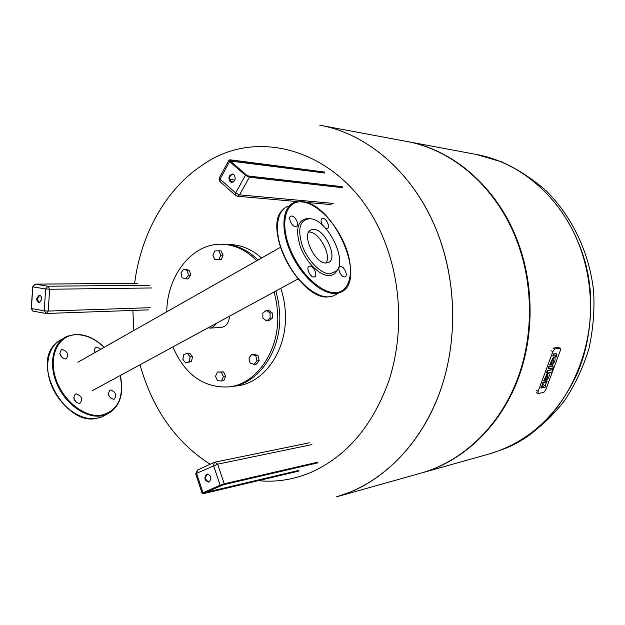 <?xml version="1.0" encoding="UTF-8"?>
<svg xmlns="http://www.w3.org/2000/svg" width="625" height="625" viewBox="0 0 625 625"><rect width="100%" height="100%" fill="white"/><g stroke="black" fill="none" stroke-linecap="round" stroke-linejoin="round"><path stroke-width="0.94" d="M39.586 295.297L37.555 298.875L38.289 301.43L39.766 302.523M41.781 299.352L39.352 302.586C37.641 302.328 36.766 300.961 36.719 298.484L39.164 295.25C40.859 295.516 41.734 296.883 41.781 299.352M207.484 474.016L207.391 474.055C204.625 477.5 205.195 480.133 209.094 481.961M206.602 474.227L207.078 474.07C211.273 475.539 211.969 478.156 209.156 481.93L208.711 482.078C204.508 480.641 203.805 478.023 206.602 474.227M232.883 174.172C229.453 175.688 228.812 178.234 230.953 181.805L232.078 182.414M230.164 181.719C227.992 177.828 228.766 175.289 232.492 174.094L233.977 174.773C236.156 178.648 235.391 181.188 231.68 182.406L230.164 181.719M216.141 323.438C214.43 326.336 212.172 327.906 209.352 328.141L221.07 327.469C226.195 326.594 229.008 322.828 229.508 316.172M326.023 262.992L328.023 262.672C338.68 259.688 325.578 229.273 313.734 229.398L311.469 229.703C300.641 232.5 314.266 263.742 326.023 262.992C331.773 255.203 319.078 231.82 309.18 231.984L308.805 231.969M274.148 291.93L276.711 303.523L277.742 315.477C278.992 351.852 255.93 384.328 228.82 386.906C203.68 388.102 185.023 374.781 172.859 346.938M275.922 290.969L278.68 302.977L279.781 315.383C281.031 351.664 258 384.07 230.922 386.648L228.82 386.906M212.047 325.656L207.289 328.242M248.961 358L251.781 354.391L255.781 355.805L256.953 360.844L254.117 364.453L250.125 363.023L248.961 358M255.781 355.805L257.992 355.594L254 354.188L251.781 354.391M257.992 355.594L259.164 360.625L256.328 364.227L254.117 364.453M259.164 360.625L256.953 360.844M217.391 372.031L223.586 371.898L221.336 372.141L223.406 376.609L221.523 380.953L217.578 380.82L215.523 376.367L217.391 372.031L221.336 372.141M223.586 371.898L225.656 376.352L223.781 380.688L221.523 380.953M225.656 376.352L223.406 376.609M187.391 353.328L189.688 353.141L192.445 356.711L190.156 356.906L189.281 361.711L185.641 362.922L182.891 359.344L183.758 354.562L187.391 353.328L190.156 356.906M192.445 356.711L191.57 361.5L185.641 362.922M191.57 361.5L189.281 361.711M183.586 269.297L185.891 269.312L189.578 270.477L190.664 275.273L188.062 278.875L185.758 278.891L182.07 277.703L180.992 272.914L183.586 269.297L187.281 270.469L188.367 275.266L185.758 278.891M190.664 275.273L188.367 275.266M189.578 270.477L187.281 270.469M218.727 250.773L220.992 250.836L223.062 255.164L221.18 259.656L214.977 259.773L212.914 255.445L214.789 250.953L218.727 250.773L220.805 255.109L218.922 259.617L214.977 259.773M221.18 259.656L218.922 259.617M223.062 255.164L220.805 255.109M262.914 318.273L262.805 313.047L266.359 310.398L270.031 312.992L270.141 318.234L266.578 320.875L262.914 318.273M266.359 310.398L268.562 310.312L272.234 312.891L272.344 318.125L268.773 320.758L266.578 320.875M272.344 318.125L270.141 318.234M272.234 312.891L270.031 312.992M166.758 311.805C167.094 275.047 192.664 242.695 222.477 244.297L224.586 244.367C236.867 244.906 248.023 250.117 258.047 260.016M222.477 244.297C235.117 244.852 246.539 250.344 256.734 260.758M319.828 125.211L319.859 125.219C368.305 133.766 415.195 174.445 437.695 233.188C457.781 285.094 457.609 347.875 437.437 398.523C417.078 449.117 378.508 485.008 336.398 496.867L336.367 496.875M134.617 283.352C140.953 233.852 166.172 188.406 203.258 164.555C262.43 122.938 353.297 155.094 385.812 244.523C402 287.57 402.961 338.945 388.445 382.039C372.094 426.461 346.266 456.578 310.977 472.406C293.664 479.656 276.109 482.414 258.312 480.672M210.133 464.281C175.742 442.125 152.383 408.945 140.047 364.766M133.836 330.492L132.867 310.43M406.844 141.469L407.195 141.539C452.492 149.578 495.773 186.016 516.414 238.047C534.844 284.047 534.586 339.477 515.914 384.484C497.055 429.437 461.297 461.75 421.938 472.852L421.594 472.945M515.781 238.008C534.219 284.055 533.961 339.539 515.281 384.594C496.406 429.594 460.625 461.945 421.242 473.047L336.398 496.867C378.508 485.008 417.078 449.117 437.437 398.523C457.609 347.875 457.781 285.094 437.695 233.188C415.195 174.445 368.305 133.766 319.859 125.219L406.484 141.406C451.805 149.453 495.125 185.922 515.781 238.008M577.93 241.844C594.93 283.219 594.633 332.93 577.273 373.508C557.719 415.344 528.492 442.133 489.594 453.859C528.492 442.133 557.719 415.344 577.273 373.508C594.633 332.93 594.93 283.219 577.93 241.844C558.867 195.062 518.711 162.008 476.273 154.445C518.711 162.008 558.867 195.062 577.93 241.844M555.523 356.844L555.523 355.719L553.211 356.031L553.93 354.086L556.492 353.734L556.648 355.969L556.281 356.969L555.062 356.641L555.43 357.086M555.219 355.75L555.062 356.641M556.492 353.734L553.469 353.883L552.75 355.82L553.211 356.031M553.469 353.883L553.93 354.086M552.773 365.906L548.828 366.414L548.117 368.344L548.57 368.555L549.281 366.625L553.133 366.07L553.117 368.719L552.281 368.859L552.281 367.969L550.633 369.125L550.984 368.164L548.57 368.555M551.953 368.008L552.281 368.859M550.422 368.258L550.633 369.125M548.828 366.414L549.281 366.625M546.883 373.109L546.43 372.898L547.375 370.344L552.742 369.742L551.797 372.273L546.883 373.109L547.828 370.555L552.742 369.742M547.375 370.344L547.828 370.555M543.367 384.156L542.453 385.812L541.586 385.977L540.875 387.891L541.328 388.109L543.688 384.117L542.742 384.273L543.453 382.359L544.555 382.203L544.93 382.977L547.102 381.688L544.75 385.656L545.688 385.5L544.977 387.398L543.883 387.562L543.516 386.797L541.328 388.109M544.203 382.039L543 382.141L542.297 384.062L542.742 384.273M547.102 381.688L545.797 381.633L544.781 382.383M545.688 385.5L544.625 385.398M543.219 387.18L543.789 387.516M541.586 385.977L542.031 386.188M543 382.141L543.453 382.359M545.766 378.383L545.836 380.734L546.289 380.945L546.18 377.492L545.062 380.852L544.195 381.008L547.438 374.094L548.875 373.375C549.812 375.336 548.945 377.859 546.289 380.945M548.555 373.227L546.984 373.883L547.438 374.094M547.359 378.195L547.297 375.961L547.891 375.656L547.359 378.195M546.984 373.883L543.75 380.797L544.195 381.008M547.633 375.695L547.328 377.211M551.648 362.508L551.711 364.906L552.164 365.109L552.078 361.594L550.945 364.984L550.086 365.117L553.336 358.172L554.75 357.477C555.695 359.477 554.836 362.023 552.164 365.109M554.422 357.328L552.883 357.961L549.633 364.906L550.086 365.117M553.516 359.82L553.219 361.352M553.188 360.07L553.773 359.781L553.242 362.352L553.188 360.07M552.883 357.961L553.336 358.172M552.875 351.539L554.844 348.961L560.336 348.289L560.32 350.547L545.711 389.867L543.766 392.445L538.133 393.531L538.133 391.367L552.875 351.539L551.039 350.703M560.336 348.289L558.352 347.461L553.016 348.133L554.844 348.961M337.555 269.523L335.578 272.734L334 274.109L331.664 275.203L328.961 275.578C319.516 275.758 305.766 261.93 300.172 246.258C295.094 228.75 297.742 219.516 308.117 218.531L308.844 218.609M309.828 218.703L310.078 218.727C327.242 219.18 347.859 260.234 336.391 271.125L330 273.859C320.875 274.008 307.609 260.633 302.195 245.5C297.281 228.586 299.828 219.656 309.828 218.703M340.641 266.469L340.055 266.562C336.719 267.445 340.906 277.227 344.5 276.938L345.062 276.844C348.383 275.938 344.242 266.242 340.641 266.469M309.898 266.109L309.234 266.219C305.656 267.18 309.977 277.289 313.852 276.992L314.484 276.883C318.047 275.898 313.781 265.875 309.898 266.109M291.742 216.039L290.953 216.141C287.492 217.062 291.773 226.781 295.617 226.727L296.383 226.625C299.82 225.688 295.602 216.055 291.742 216.039M325.625 228.258L327.367 228.469C330.57 227.602 326.484 218.266 322.898 218.273L322.195 218.359C320.586 219.453 320.695 221.727 322.523 225.172M110.383 397.992L108.344 394.234M110.648 389.984C115.82 392.031 117.031 395.07 114.273 399.125L113.617 399.289C108.43 397.273 107.211 394.227 109.969 390.156L110.648 389.984M76.25 402.508L73.672 397.883M76.258 393.867C81.734 395.938 82.977 399.086 80 403.305L79.273 403.492C73.789 401.438 72.531 398.297 75.5 394.062L76.258 393.867M62.383 357.984L59.781 353.703M62.352 349.516C67.758 351.648 69.031 354.742 66.188 358.789L65.328 358.992C59.914 356.883 58.625 353.797 61.461 349.727L62.352 349.516M95.383 352.305L94.672 351.523M95 352.523C94.109 349.969 94.484 348.227 96.133 347.297L96.938 347.109L100.805 349.227M45.672 313.406L33.078 311.133L31.398 308.438M45.867 313.438L46.391 313.469L44.188 310.797L48.188 311.07L49.672 289.258L45.664 288.969L47.945 286.219L35.117 284.141L32.828 286.867L45.664 288.969L44.188 310.797L31.391 308.516L32.836 286.805M137.617 283.336L35.016 284.141M148.445 309.883L46.391 313.469L48.188 311.07L150.188 307.703M151.68 287.961L49.672 289.258L47.945 286.219L150.023 285.211M298.82 470.406L205.539 492.414M203.742 493.211L298.594 471.094M223.453 484.742L317.859 462.789M220.789 485.664L220.117 485.211L203 492.797L203.469 493.648L298.391 471.18M223.578 484.711L317.648 462.875M223.992 484.57L224.227 483.797L318.086 462.094M203.336 493.68L202.133 493.367L203 492.797L196.57 473.328L217.672 464.172L224.227 483.797L220.117 485.211L213.562 465.562L214.367 462.344L214.953 462.156L214.367 462.344M298.336 471.195L203.469 493.648M197.609 470.062L196.57 473.328L195.727 473.945L202.102 493.281M311.922 444.578L217.672 464.172L214.953 462.156L309.352 442.797M248.453 176.07L342.188 186.75M246.281 174.938L248.852 176.148M230.203 160.898L230.312 159.906L324.547 172.094M230.453 161.133L229.625 161.531L245.414 175.266L246.094 174.781L249.242 176.344L342.375 186.906M230.312 160.047L324.734 172.25M230.344 161.039L324.836 173.016M234.969 179.984L229.695 179.422M229.641 160.086L230.312 159.906M324.352 172.008L230.102 159.805L228.953 160.156L229.625 161.531L220.047 179.133L220.133 181.75L235.43 195.305M236.18 195.695L237.359 196.219L235.703 195.547L235.656 192.938L245.414 175.266L249.352 177.219L249.242 176.344M228.82 160.398L219.398 177.727L220.047 179.133L235.656 192.938L239.578 194.859L249.352 177.219L342.477 187.68M297.758 201.625L237.359 196.219L239.578 194.859L333.219 203.398M230.758 181.617L233.516 181.906M238.438 385.711L236.719 385.922C263.719 383.352 286.672 351.156 285.438 315.117C285.227 305.828 283.672 296.906 280.781 288.328M261.586 258.008C252.086 249.516 241.703 245.039 230.43 244.57L227.477 244.563M319.859 125.219L319.797 125.203C368.242 133.758 415.141 174.438 437.641 233.188C456.586 282.219 457.633 341.016 440.539 390.102C423.234 439.133 389.078 476.25 350.078 492.172L336.398 496.867M421.938 472.852L489.594 453.859L501.656 449.789C572.242 425.055 613.117 321.43 577.961 241.852C558.906 195.07 518.75 162.016 476.312 154.453L407.195 141.539M552.469 365.852L552.922 366.062M542.453 385.812L542.898 386.023M543.867 381.984L544.32 382.195M545.797 381.633L546.242 381.844M558.352 347.461L560.172 348.281M536.328 390.5L538.133 391.367M334.945 293.469C321.102 294.016 300.773 275.5 290.539 252.164C280.164 228.852 282.375 206.562 294.5 202.422L301.641 201.562C334.367 202.891 368.945 283.195 339.773 292.586L334.945 293.469M302.039 201.906C286.523 200.188 279.742 220.523 288.953 245.859C297.938 271.188 320.273 293.336 335.203 292.656C350.281 292.352 354.758 271.195 346 247.891C337.453 224.586 317.43 203.258 302.039 201.906M288.18 206.148C275.984 210.336 273.68 232.602 284 255.836C294.188 279.086 314.523 297.484 328.43 296.875L333.281 295.977L336.422 294.344M314.984 293.023C295.164 283.211 275.266 247.594 277.328 225.406M344.031 290.062L333.281 295.977L328.242 296.93C299.828 300.289 262.062 228.055 282.68 209.883M105.305 415.086L101.586 417.031L96.047 418.5C80.461 420.867 60.281 406.469 51.859 386.219C43.289 366.016 48.438 344.852 62.453 339.055M75.141 334.43L67.344 336.195C53.297 341.891 48.102 363.078 56.695 383.391C65.125 403.742 85.359 418.281 100.945 415.938L106.477 414.477L111.82 411.359M120.195 375.547C124.336 397.578 117.984 410.812 101.141 415.258C84.305 417.859 62.32 400.219 55.516 377.836C48.461 355.477 58.492 335.398 75.633 334.719C85.547 334.469 95.031 338.68 104.094 347.359M31.258 308.477L32.797 311.078M32.695 286.836L31.258 308.453M137.578 283.328L35.078 284.133L32.695 286.812M317.594 462.898L223.516 484.734L203.258 493.43M214.211 462.414L197.406 470.117L195.688 473.836M341.977 186.656L248.625 176.047L246.188 174.812L230.102 160.867M219.258 177.992L219.836 181.477M305.781 202.344L331.125 204.609M77.922 362.211L280.453 247.305M92.188 390.758L298.086 278.93M232.164 244.633L230.43 244.57M233.773 386.195L236.719 385.922M489.594 453.859L502.461 449.523C526.797 439.117 548.367 422.094 565.109 399.852C575.32 384.188 583.234 367.211 588.859 348.922C593.047 330.148 594.656 311.094 593.672 291.75C589.562 253.266 572.594 217.234 546.484 191.125C532.734 178.945 517.742 169.18 501.508 161.812L476.273 154.445M552.68 365.859L553.133 366.07M544.102 381.992L544.555 382.203M548.422 373.164L548.875 373.375M554.297 357.273L554.75 357.477M536.336 392.672L538.047 393.492M308.375 218.555L310.078 218.727M335.578 272.734L336.391 271.125M120.328 375.477C124.336 394.523 119.719 407.523 106.477 414.477L101.586 417.031L95.961 418.531C64.414 425.305 31.438 364.141 55.617 343.68M104.227 347.289C95.078 338.453 85.422 334.156 75.266 334.391L67.344 336.195M96.133 347.297L95.633 347.586M61.461 349.727L60.883 350.062M75.5 394.062L74.984 394.344M109.969 390.156L109.523 390.398"/></g></svg>
